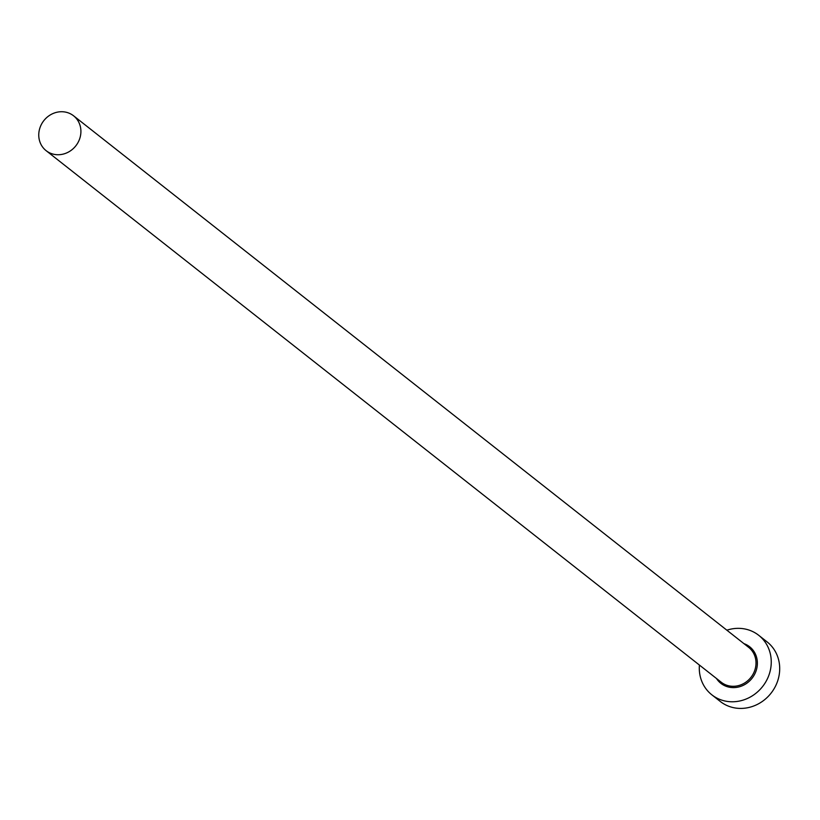 <?xml version="1.0" encoding="UTF-8"?>
<svg xmlns="http://www.w3.org/2000/svg" width="820" height="820" viewBox="0 0 820 820"><rect width="100%" height="100%" fill="white"/><g stroke="black" fill="none" stroke-linecap="round" stroke-linejoin="round"><path stroke-width="1.23" d="M55.196 154.529A22.191 20.367 -51.8 0 0 78.669 141.255A22.191 20.367 -51.8 0 0 73.564 115.794A22.191 20.367 -51.8 0 0 64.483 111.93A22.191 20.367 -51.8 0 0 41 125.204A22.191 20.367 -51.8 0 0 46.115 150.665A22.191 20.367 -51.8 0 0 55.196 154.529M699.409 665.061A37.884 34.768 -51.8 0 0 711.832 694.817A37.884 34.768 -51.8 0 0 727.34 701.428A37.884 34.768 -51.8 0 0 767.428 678.755A37.884 34.768 -51.8 0 0 758.705 635.295A37.884 34.768 -51.8 0 0 743.197 628.694A37.884 34.768 -51.8 0 0 726.858 630.191M711.832 694.817L720.278 701.469A37.884 34.768 -51.8 0 0 735.786 708.07A37.884 34.768 -51.8 0 0 775.874 685.397A37.884 34.768 -51.8 0 0 767.151 641.937L758.705 635.295M743.935 643.639A23.267 21.361 128.2 0 1 756.306 670.176A23.267 21.361 128.2 0 1 730.405 687.396A23.267 21.361 128.2 0 1 716.485 678.509M46.115 150.665L721.21 682.22A22.191 20.367 -51.8 0 0 730.292 686.094A22.191 20.367 -51.8 0 0 753.764 672.81A22.191 20.367 -51.8 0 0 748.66 647.359L73.564 115.794"/></g></svg>
